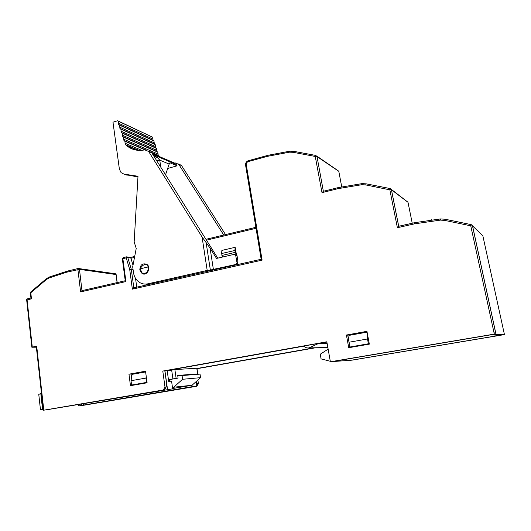 <?xml version="1.0" encoding="UTF-8"?>
<svg xmlns="http://www.w3.org/2000/svg" width="531" height="531" viewBox="0 0 531 531"><rect width="100%" height="100%" fill="white"/><g stroke="black" fill="none" stroke-linecap="round" stroke-linejoin="round"><path stroke-width="0.8" d="M431.564 219.768L431.902 219.728M168.433 379.612L178.077 378.092L177.706 375.45L195.826 374.01L200.034 374.109L182.06 375.556L177.706 375.45M178.077 378.092L171.759 379.187L168.612 380.886M171.759 379.187L168.652 379.459M504.443 334.603L494.321 334.092L330.382 361.777L493.18 334.364L501.649 335.041L351.834 360.191L504.443 334.603L482.852 235.81L471.256 224.633L470.738 225.808L444.673 220.398L440.445 220.106L414.592 223.836L397.38 227.706L398.721 226.279L391.44 189.74L390.265 188.578L366.337 183.865L362.023 183.626L337.981 187.642L337.928 188.678L361.803 184.702L362.023 183.626L366.251 183.852L365.7 184.914L361.803 184.702M494.056 332.857L495.755 333.023M164.816 370.844L166.681 384.212L166.157 387.066L164.364 389.867L43.343 410.257L163.223 389.993L165.022 387.185L162.785 371.076L326.83 341.791L330.382 361.777M366.994 331.596L347.705 335.068L349 342.156M349.883 347.008L349.975 347.5M145.56 371.435L131.13 374.03L131.588 377.481M132.571 384.935L132.617 385.307M369.337 344.134L348.728 347.719L346.418 335.028L366.948 331.337L369.337 344.134M346.418 335.028L347.705 335.068M494.321 334.092L470.745 225.808M397.38 227.706L389.847 189.832L365.7 184.914M323.359 191.313L321.998 192.647L315.248 156.453L293.152 152.311L289.548 152.171L267.412 156.34L248.342 161.55C246.869 162.121 246.185 163.203 246.298 164.809L262.095 260.137L261.133 259.281L133.699 287.848L132.358 289.156L262.095 260.137M36.367 347.201L31.847 347.228L36.699 346.152L36.267 346.325L43.343 410.244M147.094 382.791L130.467 385.679L128.96 374.176L145.527 371.196L147.094 382.791M326.857 341.931L162.785 371.076M166.157 387.066L165.022 387.185M163.223 389.993L164.364 389.867M48.832 409.428L172.655 388.831L48.825 409.374M367.306 333.276L367.498 338.977L368.401 343.776L369.271 343.776L349.869 347.008L349 342.243L348.88 335.413L367.094 332.14M351.057 347.314L350.998 346.982M348.568 339.807L348.953 339.734M167.517 389.396L164.949 370.937L303.725 346.179C305.252 347.619 307.018 348.19 309.035 347.891L318.394 343.564L326.877 342.05M328.138 349.152L320.259 354.21L321.082 358.903L330.289 361.272M331.663 361.631L351.19 360.237L499.253 335.38L491.148 334.776L331.815 361.671M147.047 382.493L131.595 385.021L131.024 380.707L132.133 374.348L145.627 371.926M131.024 380.707L145.952 378.072L146.543 382.42L131.595 385.021M146.224 376.386L145.952 378.072M147.034 382.373L146.543 382.42M368.401 343.776L349.869 347.008M349 342.243L367.498 338.977M167.205 370.83L174.878 369.589L196.941 368.209M196.981 368.501L314.153 347.792M164.949 370.937L167.199 370.784L168.685 381.397L171.573 381.132L172.655 388.831M200.559 377.667L192.036 385.254L173.75 387.205L182.591 379.287L200.559 377.667L200.034 374.109M172.615 388.533L192.036 385.254L192.229 386.668L196.795 386.163L196.131 381.61M499.133 334.842L499.253 335.38M196.795 386.163L84.157 405.08L81.767 405.372L81.628 404.177M81.767 405.372L192.229 386.668M83.394 403.879L83.52 404.934M78.714 405.89L196.742 386.283L84.203 405.18L78.714 405.89L78.575 404.695M80.513 405.591L81.362 404.224M196.629 385.048L197.439 383.794L196.337 381.424M197.884 380.05L198.415 383.694L197.439 383.794M197.014 368.713L315.6 347.765M198.415 383.694L196.742 386.283M67.437 272.011L67.815 270.996L66.933 271.215L66.548 272.23L79.484 269.356L81.96 290.643L125.243 280.733L125.92 281.569L122.867 258.67L126.239 257.86L129.737 269.648L131.343 269.502L129.737 269.648L132.358 289.156M133.069 269.595L131.303 269.317L127.798 257.535L130.885 258.099L130.44 257.455L134.695 256.433M130.885 258.099L133.002 265.241M136.732 287.171L135.544 278.39M222.462 257.057L221.606 253.539L234.914 250.459L235.147 247.313L236.395 254.508L235.983 254.601M81.96 290.643L80.626 291.911L125.92 281.569M66.548 272.23L48.792 278.065L49.025 277.109L67.065 271.208M26.762 299.033L27.094 299.862L31.462 298.86L30.931 298.077L30.367 292.986L30.771 291.95L46.044 278.987M38.776 394.394L41.464 393.279M43.223 409.149L40.482 409.919L43.276 409.653M173.75 387.205L172.462 387.424M182.591 379.287L182.06 375.556M140.098 268.832L142.175 273.034C146.47 273.976 148.454 271.952 148.136 266.96L147.412 264.869C144.797 263.741 142.361 265.062 140.098 268.832L148.136 266.96M221.606 253.539L221.878 250.406L235.147 247.313M234.914 250.459L235.22 252.378L236.395 254.508M196.994 368.607L314.876 347.778M327.853 347.526L309.035 347.891M318.394 343.564L327.142 343.524M128.96 374.176L131.13 374.03M117.802 120.829L152.696 137.224L153.061 140.277L153.963 140.941L154.342 144.007L155.238 144.664L155.623 147.751L156.512 148.401L156.91 151.501L157.793 152.145L158.198 155.264L159.419 156.585M158.523 155.503L151.567 152.516M145.202 149.782L124.367 140.834M125.117 143.264L124.865 141.219L123.942 140.542L123.531 137.19L122.601 136.507L122.196 133.168L121.26 132.478L120.869 129.166L119.926 128.469L119.548 125.17L118.599 124.466L118.227 121.187L117.63 120.743L112.984 122.203L119.369 169.037L121.061 172.621L123.902 174.088L137.994 176.259L134.157 241.89L136.221 248.448L132.697 266.847L133.473 272.556C134.217 277.222 136.434 280.62 140.124 282.757C142.573 284.052 145.169 284.404 147.903 283.813L207.196 270.418L202.059 236.945L148.614 151.454L144.784 149.855C137.589 151.328 131.349 149.755 126.073 145.122L125.289 144.591L125.117 143.264L141.757 150.339M157.236 151.747L123.046 136.806M155.955 147.996L121.732 132.796M154.674 144.259L120.418 128.794M153.399 140.529L119.11 124.805M130.208 148.049L130.354 147.465L130.394 148.149M128.582 147.08L128.522 146.158M128.542 146.835L128.814 147.233M128.701 146.231L128.734 146.782M130.785 147.114L130.984 148.441M134.097 149.629L133.693 148.853M133.726 149.516L133.673 148.707L133.54 149.457M132.1 148.939L131.92 147.591M131.363 147.352L131.416 148.083L131.555 147.432M137.33 149.875L137.416 150.286M134.642 148.74L135.179 148.965M130.785 148.348L130.546 147.007M153.711 155.922L157.349 157.461L155.092 158.112M169.409 163.216L170.318 162.957L177.075 165.818L167.637 168.48M170.318 162.957L169.761 162.884L169.163 164.092L159.738 160.13L157.349 157.461M152.198 153.492L174.48 163.03L177.075 165.818M223.75 235.034L178.808 164.411L175.17 162.891L174.48 163.03M178.502 163.993L181.549 165.586L225.536 234.602M137.954 176.929L125.409 174.626M148.395 151.136L151.766 152.802L217.737 258.146M148.561 284.516L145.613 284.092M144.644 273.498L145.155 273.89M139.792 269.887C140.184 264.823 142.5 262.964 146.735 264.305C151.727 267.279 146.908 276.664 142.036 273.472L139.792 269.887M138.797 150.399L125.628 144.844M206.074 242.262L210.362 270.047L235.91 264.445L237.025 262.692L235.591 254.814L234.284 254.329L216.529 258.424L210.084 248.116L202.059 236.945M237.53 263.701L237.769 262.858L236.521 264.518M215.646 269.23L216.104 269.376M210.362 270.047L207.196 270.418M156.871 160.953L159.738 160.13L160.82 167.265M165.539 174.792L169.163 164.092M133.673 148.707L134.224 148.939L134.297 149.682M131.953 148.215L132.332 149.032M132.106 147.671L132.146 148.162M139.434 149.35L139.865 150.426M137.569 149.974L137.615 150.313M135.604 149.145L136.918 149.696M115.048 273.711L116.017 274.547L79.484 269.356L78.927 268.527L78.256 268.48L77.884 269.496L80.626 291.911M471.209 224.626L445.217 219.25L440.571 218.931L414.552 222.695L414.592 223.836M495.934 333.86L472.544 225.881L482.852 235.81M321.998 192.647L337.928 188.678M48.792 278.065L46.157 279.718L30.785 292.754L31.462 298.86M32.278 347.055L27.094 299.862M43.788 410.158L36.699 346.152M171.659 370.041L172.887 378.722M196.775 368.162L197.638 374.05M391.314 189.368L407.987 202.231L412.235 223.219M389.847 189.832L391.44 189.74L408 202.311M316.815 156.068L338.785 171.201L341.705 186.759M323.366 191.286L317.014 156.572L338.811 171.334M315.421 156.632L317 156.565L315.826 155.45L293.743 151.328L289.946 151.202M414.519 222.728L398.721 226.279M444.673 220.398L445.164 219.243L440.571 218.931L414.552 222.695L398.655 226.279M440.445 220.106L440.571 218.931M398.681 226.272L391.4 189.72L390.185 188.558L389.654 189.64M338.055 187.655L323.253 191.313M315.241 156.453L315.826 155.45L317.014 156.572L323.352 191.293M293.152 152.311L293.743 151.328L315.826 155.45M289.548 152.171L289.826 151.182L267.531 155.391L267.412 156.34M267.657 155.41L248.608 160.627M248.342 161.55L248.481 160.608C246.417 161.384 245.455 162.898 245.581 165.154M261.166 259.281L245.614 165.333L246.298 164.809M133.812 287.822L131.343 269.502L133.095 269.781M126.239 257.86L127.798 257.535L126.557 256.831L126.239 257.86M130.931 258.285L134.502 257.429M206.479 240.165L256.035 228.277M117.072 282.605L116.15 274.66M125.243 280.74L122.349 258.982L123.318 257.641M48.985 277.129L46.124 278.921L46.157 279.718M40.794 393.464L42.546 409.301M40.482 409.919L38.763 394.314M176.113 378.264L174.878 369.589M235.22 252.378L221.898 255.451M235.87 254.588L236.295 254.488M470.951 226.014L472.544 225.881M158.032 154.036L123.776 139.228M156.751 150.286L122.442 135.199M155.47 146.536L121.108 131.177M154.189 142.806L119.774 127.174M152.915 139.076L118.446 123.179M178.808 164.411L181.549 165.586M138.551 150.386L126.073 145.122M127.194 175.263L123.902 174.088M148.614 151.454L151.766 152.802M235.691 254.84L236.74 255.086L237.065 255.842M235.857 255.457L237.018 255.743L237.822 260.555L237.052 255.75L236.746 255.099L235.591 254.814M237.835 260.641L237.815 262.998L236.454 264.551L215.586 269.257M237.025 262.692L237.769 262.858L237.788 260.542M235.91 264.445L215.52 269.263M150.286 284.131L147.903 283.813M213.402 269.529L210.084 248.116M67.822 270.996L78.256 268.48L115.486 273.77L116.143 274.58L117.192 282.578M196.935 368.162L197.797 374.056M390.185 188.558L366.251 183.852M261.133 259.281L133.699 287.848M130.653 257.542L126.557 256.831L123.192 257.641L122.336 258.876M205.942 239.308L255.876 227.314M30.679 292.03L30.353 292.913M30.924 298.05L26.65 299.039M31.84 347.181L26.596 299.298M495.874 333.866L472.477 225.854L471.203 224.633L445.164 219.243M159.074 155.902L151.727 152.749M144.923 149.828L124.865 141.219M157.793 152.145L123.531 137.19M156.512 148.401L122.196 133.168M155.238 144.664L120.869 129.166M153.963 140.941L119.548 125.17M152.696 137.224L118.227 121.187M152.842 154.528L176.259 164.504M181.323 165.267L178.582 164.092M153.061 140.277L118.599 124.466M154.342 144.007L119.926 128.469M155.623 147.751L121.26 132.478M156.91 151.501L122.601 136.507M158.198 155.264L148.288 151.003M145.401 149.762L123.942 140.542M139.076 150.412L125.289 144.591M151.527 152.47L148.381 151.116M145.016 273.923L142.036 273.472"/></g></svg>
